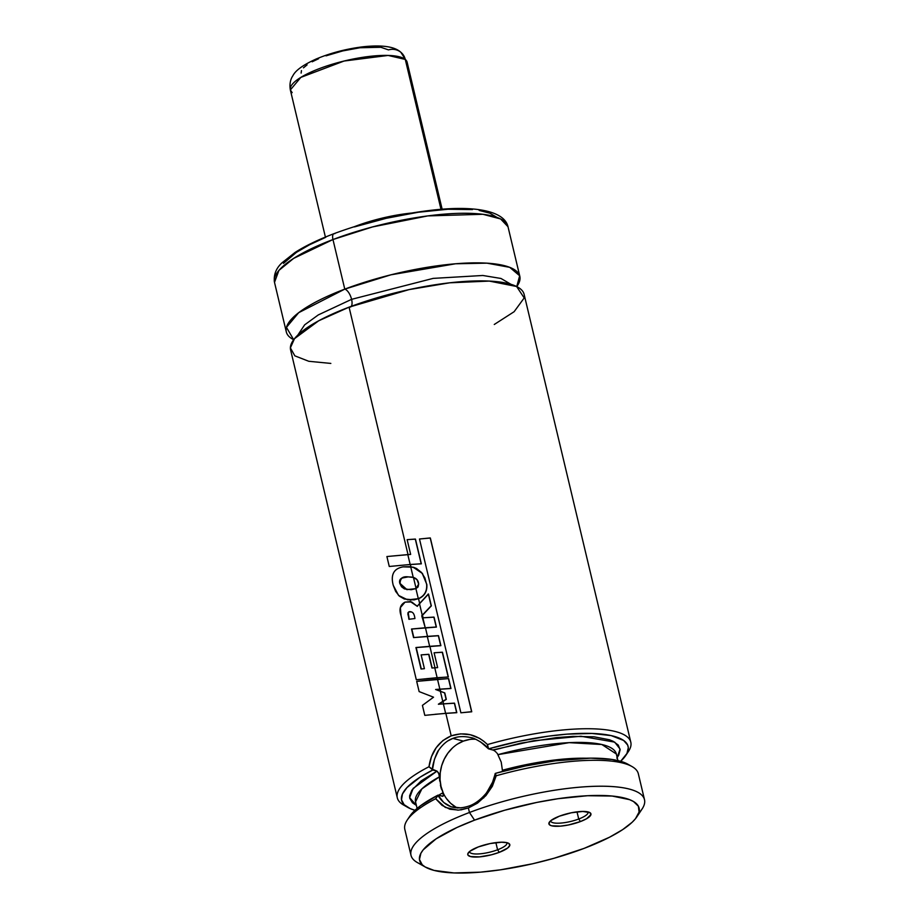 <?xml version="1.0" encoding="UTF-8"?>
<svg xmlns="http://www.w3.org/2000/svg" width="919" height="919" viewBox="0 0 919 919"><rect width="100%" height="100%" fill="white"/><g stroke="black" fill="none" stroke-linecap="round" stroke-linejoin="round"><path stroke-width="1.38" d="M494.273 324.476L514.135 311.702L524.198 297.94L516.616 286.51L489.299 281.088L449.701 282.811L409.116 289.6L349.071 307.153L318.652 320.811L294.482 338.686L290.381 347.899L294.85 355.848L308.773 361.282L330.829 363.419M350.392 307.095A9.604 4.113 69.2 0 0 351.586 299.341L318.296 314.918L304.66 324.832L297.79 335.125L304.66 324.832L318.296 314.918L351.586 299.341A9.604 4.113 -110.8 0 1 351.288 306.326M519.821 276.32A120.021 31.361 -13.4 0 0 344.774 289.129L332.965 239.537L344.774 289.129L298.698 312.678L286.452 327.359L293.678 339.72A120.021 31.361 -13.4 0 1 286.314 331.943A120.021 31.361 -13.4 0 1 344.774 289.129A9.604 4.113 -110.8 0 1 351.586 299.341L433.159 278.388L482.843 275.482L500.981 278.468L511.01 284.327L500.981 278.468L482.843 275.482L433.159 278.388L351.586 299.341A9.604 4.113 69.2 0 0 344.774 289.129L390.931 274.815L455.571 263.776L486.932 263.156L509.735 267.337L519.66 275.769L516.754 286.579A120.021 31.361 -13.4 0 0 519.821 276.32L508 226.729A120.021 31.361 166.6 0 0 332.965 239.537A120.021 31.361 166.6 0 0 274.505 282.363L278.916 270.404L293.655 258.388L332.965 239.537A7.203 3.079 -110.8 0 1 333.861 233.725A7.203 3.079 -110.8 0 1 334.849 233.679M578.717 819.013L577.006 811.845L578.717 819.013A19.207 5.02 166.6 0 0 587.976 811.891A19.207 5.02 -13.4 0 1 588.068 812.166A19.207 5.02 -13.4 0 1 578.717 819.013L580.417 821.575L578.717 819.013A19.207 5.02 -13.4 0 1 550.711 821.069A19.207 5.02 -13.4 0 1 550.676 820.782A19.207 5.02 166.6 0 0 578.717 819.013M559.43 816.164A21.608 5.64 -13.4 0 1 589.803 812.568A21.608 5.64 -13.4 0 1 580.417 821.575L586.609 818.714L590.94 814.613L589.883 812.603L582.772 811.443L571.342 812.775L559.43 816.164L551.055 820.472L548.919 823.125L549.976 825.136L551.676 825.79L560.579 826.124L568.505 824.963L580.417 821.575A21.608 5.64 -13.4 0 1 557.511 826.296A21.608 5.64 -13.4 0 1 549.344 822.206A21.608 5.64 -13.4 0 1 559.43 816.164M497.581 849.788L495.869 842.62L497.581 849.788A19.207 5.02 166.6 0 0 506.84 842.666A19.207 5.02 -13.4 0 1 506.932 842.93A19.207 5.02 -13.4 0 1 497.581 849.788L499.281 852.338L497.581 849.788A19.207 5.02 -13.4 0 1 469.575 851.833A19.207 5.02 -13.4 0 1 469.54 851.545A19.207 5.02 166.6 0 0 497.581 849.788M478.294 846.939A21.608 5.64 -13.4 0 1 508.666 843.332A21.608 5.64 -13.4 0 1 499.281 852.338L507.656 848.042L509.804 845.377L508.747 843.378L507.047 842.712L501.636 842.206L490.206 843.539L478.294 846.939L469.919 851.235L467.782 853.889L467.909 855.003L470.539 856.554L479.442 856.887L491.493 854.785L499.281 852.338A21.608 5.64 -13.4 0 1 476.375 857.059A21.608 5.64 -13.4 0 1 468.208 852.97A21.608 5.64 -13.4 0 1 478.294 846.939M422.154 864.687A120.021 31.361 -13.4 0 1 411 855.302A120.021 31.361 -13.4 0 1 469.46 812.488L474.56 820.15A112.819 29.477 -13.4 0 1 594.191 795.486A112.819 29.477 -13.4 0 1 636.856 816.842A112.819 29.477 -13.4 0 1 584.151 848.363L554.123 858.243L532.744 863.734L500.694 869.788L480.534 872.154L454.032 872.947L434.021 870.408L425.164 866.962L422.223 864.756L419.455 859.483L420.902 853.246L423.199 849.845L436.1 838.852L457.019 827.468L474.56 820.15L504.6 810.259L536.765 802.436L558.028 798.714L587.609 795.716L612.169 796.049L629.607 799.656L633.547 801.552L638.406 806.25L639.073 812.028L635.511 818.668L632.192 822.229L622.622 829.65L609.469 837.255L584.151 848.363A112.819 29.477 -13.4 0 1 425.554 867.18A112.819 29.477 -13.4 0 1 474.56 820.15L469.46 812.488L468.38 807.973L458.799 810.11L449.816 809.214L441.982 805.32L435.675 798.726L437.984 795.498C445.129 806.962 455.479 810.478 469.012 806.02C480.109 802.379 493.756 787.801 495.031 773.867L496.191 775.774L495.364 773.384A116.414 30.419 166.6 0 1 627.884 764.206L622.312 761.805L611.744 759.427L590.653 758.152L555.145 760.84L525.427 765.975L495.364 773.384L491.895 784.275L485.979 793.591M502.337 771.213L502.394 770.248L502.337 771.213M501.223 762.104L502.394 770.248A103.215 26.973 -13.4 0 1 586.379 758.221L542.095 761.748L502.394 770.248L501.223 762.104L497.489 753.775L501.223 762.104M496.846 752.971L497.489 753.775L496.846 752.971M495.421 751.57L496.145 752.224L495.421 751.57M493.997 750.524L494.698 750.984L493.997 750.524M616.787 758.106L618.717 755.177L620.13 749.755L618.257 745.079L613.157 741.288L609.435 739.761L593.996 736.797L573.008 736.395L556.65 737.578L520.568 743.218L493.354 750.168L488.529 748.859L492.791 749.961L533.778 740.725L580.911 736.245L614.696 742.127L620.072 749.088L617.2 757.566M480.465 741.817L488.529 748.859A116.414 30.419 -13.4 0 1 625.793 755.429A116.414 30.419 -13.4 0 1 620.647 761.3L626.93 753.5A120.021 31.361 -13.4 0 0 630.802 742.207L524.117 294.344A120.021 31.361 166.6 0 0 349.071 307.153A120.021 31.361 166.6 0 0 290.611 349.978L397.307 797.83A120.021 31.361 -13.4 0 1 428.989 766.733L431.505 756.613L436.192 747.698L442.855 740.565L451.206 735.855L445.853 713.397L451.206 735.855L460.603 733.844L470.321 734.752L479.58 738.371L483.716 741.196L487.495 744.551L488.529 748.859L518.638 741.369L548.494 736.153L567.184 734.132L591.951 733.454L611.215 735.614L623.633 740.461L627.643 745.022L628.309 747.652L626.93 753.5M470.769 737.555L471.7 737.808M448.288 740.68L452.918 738.394L463.394 741.105L452.906 738.405C458.156 736.234 464.394 736.027 471.596 737.785C473.986 737.658 486.277 744.827 487.851 748.33L487.495 744.551A120.021 31.361 -13.4 0 1 630.802 742.207M475.72 739.267A36.002 31.154 -75.6 0 0 463.394 741.105A36.002 31.154 -75.6 0 0 440.132 773.878A36.002 31.154 -75.6 0 0 457.559 807.996M480.407 799.231L478.098 801.046M636.856 816.842L642.105 808.973A120.021 31.361 166.6 0 0 596.718 786.25A120.021 31.361 166.6 0 0 469.46 812.488A120.021 31.361 -13.4 0 1 644.495 799.679L638.326 773.752A120.021 31.361 166.6 0 0 496.191 775.774L492.354 786.273L485.956 795.555L477.696 802.965L468.38 807.973L469.46 812.488A120.021 31.361 166.6 0 0 417.318 862.527L425.554 867.18M443.05 796.187L437.995 795.142A116.414 30.419 166.6 0 0 409.84 816.152L407.209 820.093A120.021 31.361 -13.4 0 1 435.675 798.726A120.021 31.361 166.6 0 0 404.819 829.386L411 855.302M625.793 755.429L628.412 751.501A120.021 31.361 166.6 0 0 487.495 744.551C476.8 734.419 464.704 731.513 451.206 735.855C438.57 741.415 431.16 751.708 428.989 766.733A120.021 31.361 166.6 0 0 403.625 805.044L407.749 807.376A116.414 30.419 -13.4 0 1 432.757 770.007L428.989 766.745L432.516 769.306L434.446 759.278L438.581 750.318M443.567 703.816L443.004 701.438L443.567 703.816M440.603 691.341L440.086 689.216L440.603 691.341L435.859 689.549L450.988 688.503L448.644 678.67L450.988 688.503L435.859 689.549L440.603 691.341M437.731 679.325L437.364 677.762L437.731 679.325M434.986 667.791L429.885 646.39L434.986 667.791M427.496 636.373L425.463 627.826L427.496 636.373M423.085 617.809L422.476 615.27L423.085 617.809M419.661 603.45L418.536 598.751L419.661 603.45M416.1 588.528L413.47 577.454L416.1 588.528M410.896 566.69L410.391 564.553L410.896 566.69M408.025 554.594L349.071 307.153L408.025 554.594M405.865 806.17A120.021 31.361 -13.4 0 1 397.307 797.83M355.4 226.338L355.412 226.281A63.848 16.68 166.6 0 0 354.619 226.579L355.4 226.338M411.344 213.07L390.609 216.252L378.421 219.055L355.412 226.281A63.848 16.68 166.6 0 1 411.344 213.07M496.777 217.286L489.884 213.197L479.144 210.428M472.458 209.578L447.886 209.256L418.306 212.243L386.256 218.297L354.504 226.901M325.774 237.286L309.531 244.776L296.377 252.38L283.489 263.374M333.861 233.725A7.203 3.079 69.2 0 0 332.965 239.537L372.517 226.936L427.772 215.908L482.9 214.288L500.614 218.952L508 226.729C504.152 209.704 470.907 205.224 428.495 210.6C395.79 214.713 364.269 222.409 333.907 233.702C318.238 239.652 305.292 245.901 295.079 252.438L281.915 262.88C275.93 268.486 273.46 274.988 274.505 282.363L286.314 331.943M452.906 738.405C447.576 740.243 442.809 744.206 438.593 750.295C436.835 751.753 431.976 765.401 432.516 769.306L437.019 771.11L432.757 770.007L420.155 777.141L407.002 787.549L402.465 793.97L401.488 799.748L404.107 804.676L410.253 808.617L414.986 810.294A116.414 30.419 -13.4 0 1 407.749 807.376M437.019 771.11L421.155 780.92L411.85 790.202L409.633 795.774L409.759 798.301L412.459 802.769L416.387 805.412L409.644 797.669L413.136 788.433L437.019 771.11L438.949 773.913L439.397 776.865L421.867 788.893L415.526 801.827A103.215 26.973 166.6 0 1 439.397 776.865L438.673 773.074L437.019 771.11M616.339 753.982L601.865 744.516L569.148 742.655L498.052 754.625A103.215 26.973 166.6 0 1 616.339 753.982L617.913 760.587M439.73 781.104L439.397 776.865L439.73 781.104M441.43 789.145L440.419 785.217L441.43 789.145M438.524 795.28A103.215 26.973 -13.4 0 1 442.774 792.856L443.383 795.555L442.774 792.856L438.524 795.28M461.085 807.904L451.126 806.79L443.762 802.528L437.995 795.142L420.465 805.779L409.828 816.164M483.658 797.979L496.191 775.774A120.021 31.361 -13.4 0 1 631.996 766.538L627.884 764.206M644.495 799.679A120.021 31.361 -13.4 0 1 638.762 813.074M457.834 810.156L445.29 807.41L435.675 798.726L437.995 795.142L442.717 796.291M457.616 744.011L463.394 741.105L469.483 739.508M455.629 806.974L450.632 803.286L446.427 798.508M443.176 792.821L441.028 786.457L440.04 779.634L440.258 772.638L441.671 765.722L444.245 759.163L447.852 753.212L452.366 748.089M460.856 809.903L468.38 807.973L477.214 803.298M438.627 704.264L446.312 699.37L444.785 692.926L446.312 699.37L438.627 704.264M435.112 714.293L445.853 713.397L435.112 714.293M450.792 688.434L448.449 678.601L437.524 679.348L439.856 689.158L450.988 688.503L448.449 678.601L416.686 681.358L419.133 691.593L416.686 681.358L426.749 680.278L437.524 679.348L439.856 689.158L450.792 688.434M446.094 699.302L444.566 692.857L440.362 691.283L442.774 701.381L446.312 699.37L444.785 692.926L435.617 689.491L439.856 689.158L435.617 689.491L440.362 691.283L442.774 701.381L446.094 699.302M456.628 712.604L454.365 703.138L443.36 703.839L445.623 713.339L456.812 712.673L445.853 713.397L456.812 712.673L454.56 703.207L456.812 712.673L454.56 703.207L438.374 704.218L442.774 701.381L438.374 704.218L443.36 703.839L445.623 713.339L456.628 712.604M419.133 691.593L433.538 697.199L422.418 705.378L424.785 715.315L422.418 705.378L433.538 697.199L419.133 691.593M425.095 715.338L445.623 713.339L425.095 715.338M422.005 615.799L431.344 605.885L428.518 594.053L431.344 605.885L422.005 615.799L422.533 617.924L422.005 615.799M411.792 629.044L436.422 627.08L434.067 617.177L436.422 627.08L411.792 629.044L413.826 637.568L411.792 629.044M416.204 647.573L440.879 645.666L438.512 635.718L440.879 645.666L416.204 647.573L421.304 668.986L416.204 647.573M432.16 667.998L428.92 654.362L432.16 667.998M426.634 678.681L437.364 677.762L426.634 678.681M417.444 606.333L410.563 601.623M411.379 611.962C413.263 612.399 414.446 614.593 414.928 618.544L408.909 619.28L407.967 612.732L408.932 611.836L411.379 611.962C409.116 611.135 407.956 611.893 407.898 614.225L409.196 619.314L408.254 612.766L409.219 611.882L411.655 612.008C409.392 611.169 408.243 611.916 408.185 614.26L408.909 619.28L414.928 618.544C414.446 614.593 413.263 612.399 411.379 611.962L410.713 611.824M431.149 605.816L428.323 593.973L419.489 603.645L422.246 615.213L431.344 605.885L428.518 594.053L417.192 606.276L410.379 601.6L405.049 602.129C400.167 604.679 398.846 609.217 401.086 615.73L416.307 679.727L448.162 676.935L442.269 652.203L434.101 652.8L437.639 667.619L434.767 667.814L437.134 677.694L448.357 677.004L437.364 677.762L448.357 677.004L442.464 652.272L448.357 677.004L442.464 652.272L434.101 652.8L437.639 667.619L431.941 668.01L428.92 654.362L421.132 654.891L424.417 668.699L421.132 654.891L428.668 654.305L431.941 668.01L434.767 667.814L437.134 677.694L416.307 679.727L401.086 615.73L400.362 607.631L405.049 602.129L411.678 601.934L417.192 606.276L419.489 603.645L422.246 615.213L431.149 605.816M436.226 627.011L433.871 617.097L422.866 617.821L425.233 627.769L436.422 627.08L434.067 617.177L422.303 617.867L421.764 615.741L422.246 615.213L421.764 615.741L425.233 627.769L436.226 627.011M440.695 645.586L438.329 635.649L427.289 636.385L429.655 646.321L440.879 645.666L438.512 635.718L413.561 637.591L411.517 629.01L425.233 627.769L411.517 629.01L413.561 637.591L427.289 636.385L429.655 646.321L440.695 645.586M424.417 668.699L421.04 669.009L415.928 647.527L429.655 646.321L415.928 647.527L421.04 669.009L424.417 668.699M410.529 601.623L417.306 606.149M460.89 712.799L471.746 711.788L460.89 712.799L419.489 539.005L460.89 712.799L471.608 711.697L430.356 538.029L471.746 711.788L430.218 537.937L419.489 539.005L430.356 538.029L471.746 711.788L460.89 712.799M399.627 565.461L410.391 564.553L399.627 565.461M407.14 539.66L410.655 554.41L407.806 554.605L410.161 564.496L421.166 563.761L415.285 539.062L407.14 539.66L415.468 539.131L421.35 563.829L410.391 564.553L421.35 563.829L415.285 539.062L421.166 563.761L410.161 564.496L407.806 554.605L386.899 556.535L389.265 566.483L410.161 564.496L389.265 566.483L386.899 556.535L410.655 554.41L407.14 539.66M411.609 577.052L408.151 576.891C402.775 576.328 400.098 578.533 400.11 583.508L406.991 589.653L401.879 586.862L400.11 583.508C399.374 580.9 400.144 579.062 402.419 577.982L408.151 576.891L413.458 577.442M407.841 599.854L418.306 598.683C424.348 596.052 427.128 591.308 426.657 584.45L424.877 577.936L421.43 572.399L416.491 568.505L410.678 566.655L413.228 577.385L417.019 579.659L418.662 584.128L418.088 586.931L415.905 588.619L418.306 598.683C424.348 596.052 427.128 591.308 426.657 584.45L426.841 584.53C427.324 591.376 424.555 596.121 418.536 598.751L410.15 600.118M413.113 567.172L422.441 573.445L426.841 584.53L422.246 573.376L413.113 567.172L403.131 566.862C393.78 568.528 390.483 574.685 393.24 585.311L395.652 591.411L399.386 596.19L404.314 599.016L414.078 599.889L418.306 598.683L415.905 588.619L411.161 589.722L404.394 588.884L401.592 586.816L399.822 583.473C399.087 580.865 399.857 579.016 402.143 577.936L407.898 576.833L413.228 577.385L407.898 576.833C402.499 576.282 399.811 578.499 399.822 583.473L406.853 589.63L415.905 588.619L418.662 584.128C418.432 580.624 416.629 578.373 413.228 577.385L412.838 577.281M413.228 577.385L410.678 566.655L403.131 566.862C398.398 567.724 395.239 569.665 393.665 572.698C392.022 575.811 391.873 580.015 393.24 585.311L398.559 595.42L407.565 599.808M416.721 568.585L413.872 567.391M418.536 598.751C424.555 596.121 427.324 591.376 426.841 584.53M292.173 92.647L290.347 89.947L300.835 77.391L344.074 61.033L388.14 55.439L405.279 59.425A14.405 13.636 -50.6 0 0 400.753 52.211A14.405 13.636 129.4 0 1 405.279 59.425A60.011 15.68 166.6 0 0 339.398 62.216A60.011 15.68 166.6 0 0 290.347 89.947C288.876 80.952 292.437 76.518 292.954 75.599C295.677 70.269 303.465 64.721 316.32 58.942C330.966 52.842 346.624 48.787 363.304 46.754C382.201 44.755 394.722 46.593 400.845 52.28L407.106 62.124A60.011 15.68 166.6 0 0 405.279 59.425L440.994 209.348L405.279 59.425L407.106 62.124L442.154 209.256M325.992 55.841L342.764 50.913L359.949 47.754L380.868 47.283L388.484 49.89A14.405 13.636 129.4 0 1 400.753 52.211M318.571 58.736L312.196 61.78M307.095 64.858L303.465 67.834M301.455 70.614L301.133 73.083M417.1 808.421L415.526 801.827M325.406 237.079L290.347 89.947"/></g></svg>
